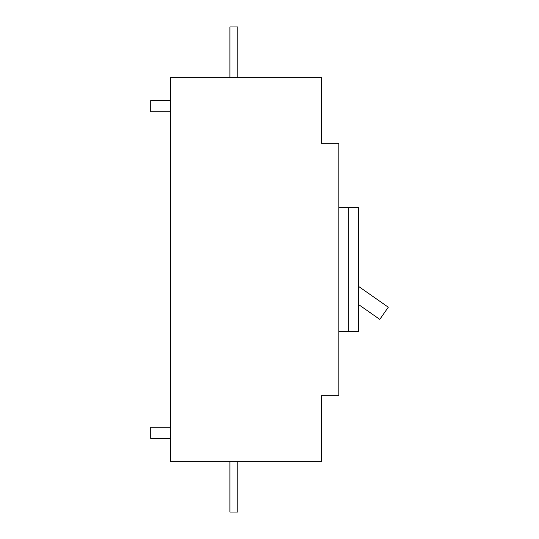 <?xml version="1.0" encoding="UTF-8"?>
<svg xmlns="http://www.w3.org/2000/svg" width="539" height="539" viewBox="0 0 539 539"><rect width="100%" height="100%" fill="white"/><g stroke="black" fill="none" stroke-linecap="round" stroke-linejoin="round"><path stroke-width="0.81" d="M237.827 77.69L237.827 26.95L229.904 26.95L229.904 77.69M338.809 143.273L321.48 143.273L321.48 77.69L170.506 77.69L170.506 461.31L321.48 461.31L321.48 395.727L338.809 395.727L338.809 143.273M338.809 331.377L348.706 331.377L348.706 207.623L338.809 207.623M348.706 331.377L358.603 331.377L358.603 207.623L348.706 207.623M358.603 304.562L379.779 319.384L388.296 307.217L358.603 286.431M229.904 461.31L229.904 512.05L237.827 512.05L237.827 461.31M170.506 438.416L150.704 438.416L150.704 427.279L170.506 427.279M170.506 111.721L150.704 111.721L150.704 100.584L170.506 100.584"/></g></svg>
